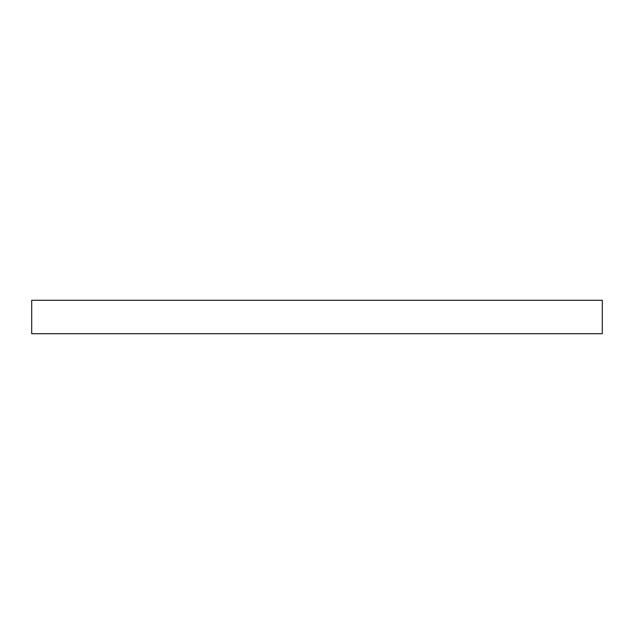 <?xml version="1.0" encoding="UTF-8"?>
<svg xmlns="http://www.w3.org/2000/svg" width="634" height="634" viewBox="0 0 634 634"><rect width="100%" height="100%" fill="white"/><g stroke="black" fill="none" stroke-linecap="round" stroke-linejoin="round"><path stroke-width="0.95" d="M31.7 300.286L602.3 300.286L602.3 333.714L31.7 333.714L31.7 300.286"/></g></svg>
